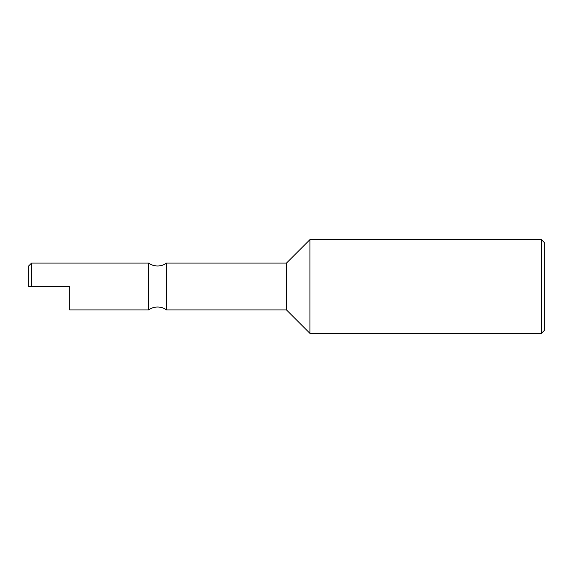 <?xml version="1.0" encoding="UTF-8"?>
<svg xmlns="http://www.w3.org/2000/svg" width="573" height="573" viewBox="0 0 573 573"><rect width="100%" height="100%" fill="white"/><g stroke="black" fill="none" stroke-linecap="round" stroke-linejoin="round"><path stroke-width="0.86" d="M28.65 286.5L28.65 265.987L31.579 263.057L31.579 286.5L28.65 286.5M166.557 309.943L166.557 263.057L286.5 263.057L286.5 309.943L166.557 309.943A15.235 15.235 0 0 0 148.593 309.943L69.67 309.943L69.67 286.5L31.579 286.5M148.593 309.943L148.593 263.057L31.579 263.057M166.557 263.057A15.235 15.235 0 0 1 148.593 263.057M286.5 263.057L309.943 239.621L541.421 239.621L541.421 333.379L309.943 333.379L309.943 239.621M286.5 309.943L309.943 333.379M541.421 333.379L544.35 330.449L544.35 242.551L541.421 239.621M544.35 323.716L544.35 249.284"/></g></svg>
